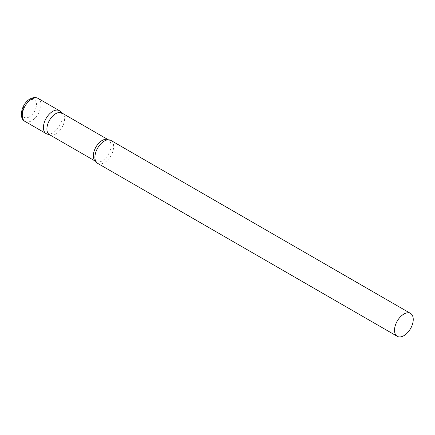 <?xml version="1.0" encoding="UTF-8"?>
<svg xmlns="http://www.w3.org/2000/svg" width="435" height="435" viewBox="0 0 435 435"><rect width="100%" height="100%" fill="white"/><g stroke="black" fill="none" stroke-linecap="round" stroke-linejoin="round"><path stroke-width="0.33" stroke-dasharray="2.17 1.63" d="M59.399 110.691A13.24 7.645 -60 0 1 61.427 121.3A13.24 7.645 -60 0 1 52.782 132.969A13.24 7.645 -60 0 1 46.159 133.621M49.503 134.698A12.501 7.216 120 0 0 50.329 135.062A12.501 7.216 120 0 0 59.639 130.794A12.501 7.216 120 0 0 64.592 118.771A12.501 7.216 120 0 0 62.732 113.584A12.501 7.216 120 0 0 62.004 113.046M47.034 134.007A13.24 7.645 120 0 0 56.898 129.489A13.24 7.645 120 0 0 62.145 116.749A13.24 7.645 120 0 0 60.177 111.257M97.663 163.359A13.24 7.645 120 0 0 107.864 159.808A13.24 7.645 120 0 0 113.644 146.486A13.24 7.645 120 0 0 110.903 140.423M38.247 98.479A13.24 7.645 -60 0 1 40.276 109.087A13.24 7.645 -60 0 1 31.63 120.756A13.24 7.645 -60 0 1 25.007 121.408M29.379 116.863A10.065 5.807 -60 0 1 22.267 112.752A10.065 5.807 -60 0 1 29.379 100.431A10.065 5.807 -60 0 1 36.496 104.536A10.065 5.807 -60 0 1 29.379 116.863M95.847 161.45A12.501 7.216 120 0 0 95.928 161.499A12.501 7.216 120 0 0 105.558 158.15A12.501 7.216 120 0 0 111.012 145.573A12.501 7.216 120 0 0 108.424 139.847A12.501 7.216 120 0 0 108.348 139.804L107.934 139.825M62.732 113.584L62.395 113.274M95.847 161.456L95.662 161.086M50.329 135.062L49.895 134.921"/><path stroke-width="0.65" d="M25.007 121.408L46.159 133.621A13.24 7.645 -60 0 1 44.131 123.013A13.24 7.645 -60 0 1 52.782 111.344A13.24 7.645 -60 0 1 59.399 110.691L38.247 98.479A13.24 7.645 -60 0 0 31.63 99.131A13.24 7.645 -60 0 0 22.979 110.8A13.24 7.645 -60 0 0 25.007 121.408C18.101 118.195 21.799 103.361 30.037 98.973C33.065 97.304 35.8 97.135 38.247 98.479M95.847 161.45A12.501 7.216 120 0 1 93.335 155.779A12.501 7.216 120 0 1 98.74 143.251A12.501 7.216 120 0 1 108.348 139.804L62.004 113.046A12.501 7.216 120 0 0 52.374 116.395A12.501 7.216 120 0 0 46.915 128.977A12.501 7.216 120 0 0 49.503 134.698L95.847 161.456M62.395 113.274L60.177 111.257A13.24 7.645 120 0 0 49.742 113.682A13.24 7.645 120 0 0 43.418 127.564A13.24 7.645 120 0 0 47.034 134.007L49.895 134.921M410.51 313.401L110.903 140.423A13.24 7.645 120 0 0 107.934 139.825A13.24 7.645 120 0 0 94.917 157.296A13.24 7.645 120 0 0 95.662 161.086A13.24 7.645 120 0 0 97.663 163.359L397.269 336.331A13.24 7.645 120 0 0 407.47 332.786A13.24 7.645 120 0 0 413.25 319.459A13.24 7.645 120 0 0 410.51 313.401A13.24 7.645 120 0 0 400.303 316.946A13.24 7.645 120 0 0 394.523 330.268A13.24 7.645 120 0 0 397.269 336.331"/></g></svg>
